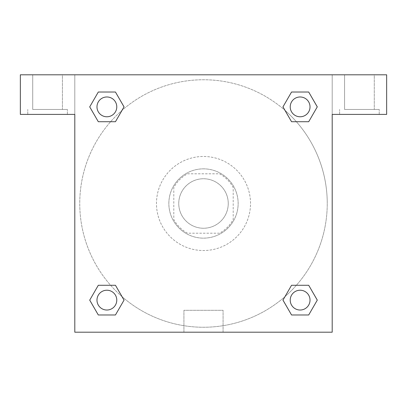 <?xml version="1.0" encoding="UTF-8"?>
<svg xmlns="http://www.w3.org/2000/svg" width="407" height="407" viewBox="0 0 407 407"><rect width="100%" height="100%" fill="white"/><g stroke="black" fill="none" stroke-linecap="round" stroke-linejoin="round"><path stroke-width="0.31" stroke-dasharray="2.04 1.53" d="M228.251 203.5A24.751 24.751 0 0 0 191.127 182.066A24.751 24.751 0 0 0 191.127 224.934A24.751 24.751 0 0 0 228.251 203.5A24.751 24.751 0 0 0 191.127 182.066A24.751 24.751 0 0 0 191.127 224.934A24.751 24.751 0 0 0 228.251 203.5M219.465 233.201L187.535 233.201A33.72 33.72 0 0 1 173.799 219.465L173.799 187.535A33.72 33.72 0 0 1 187.535 173.799L219.465 173.799A33.72 33.72 0 0 1 233.201 187.535L233.201 219.465A33.72 33.72 0 0 1 219.465 233.201L187.535 233.201A33.72 33.72 0 0 1 173.799 219.465L173.799 187.535A33.72 33.72 0 0 1 187.535 173.799L219.465 173.799A33.72 33.72 0 0 1 233.201 187.535L233.201 219.465A33.72 33.72 0 0 1 219.465 233.201M203.5 168.849A34.651 34.651 0 0 1 233.506 220.823A34.651 34.651 0 0 1 173.494 220.823A34.651 34.651 0 0 1 203.5 168.849A34.651 34.651 0 0 0 168.849 203.5A34.651 34.651 0 0 0 203.5 238.151A34.651 34.651 0 0 0 238.151 203.5A34.651 34.651 0 0 0 203.5 168.849M250.524 203.5A47.024 47.024 0 0 0 179.986 162.775A47.024 47.024 0 0 0 179.986 244.225A47.024 47.024 0 0 0 250.524 203.5A47.024 47.024 0 0 0 179.986 162.775A47.024 47.024 0 0 0 179.986 244.225A47.024 47.024 0 0 0 250.524 203.5M122.003 296.627A123.748 123.748 0 0 1 110.358 122.024A123.748 123.748 0 0 1 284.956 110.338L282.957 106.888L291.549 92.028L308.699 92.028L317.272 106.878L308.699 121.724L296.382 121.724M291.549 121.724L282.977 106.878L291.549 121.724L282.977 106.878L291.549 92.028L308.699 92.028L317.272 106.878L308.679 121.713L317.272 106.878L308.699 121.724L317.272 106.878L308.699 92.028L317.292 106.863M282.977 106.878L291.549 92.028L308.699 92.028M296.382 285.276L308.699 285.276L296.382 285.276L308.699 285.276L317.292 300.112L308.699 314.972L291.549 314.972L282.957 300.137M308.699 285.276L317.272 300.122L308.699 285.276L317.272 300.122L308.699 314.972L291.549 314.972L282.977 300.122L291.549 285.276M110.618 121.724L98.301 121.724L110.618 121.724L98.301 121.724L89.728 106.878L98.321 121.713M122.044 110.338L124.043 106.888L115.43 92.038M98.321 92.038L89.728 106.878L98.301 121.724L89.728 106.878L98.301 92.028L115.451 92.028L98.301 92.028L89.708 106.863M74.802 74.802L332.198 74.802L332.198 332.198L74.802 332.198L74.802 74.802L20.35 74.802L386.65 74.802L332.198 74.802L332.198 114.398L332.198 74.802L20.35 74.802L20.35 114.398L74.802 114.398L74.802 74.802L74.802 114.398L20.35 114.398L20.35 74.802L20.35 114.398L74.802 114.398L74.802 74.802M284.997 110.373A123.748 123.748 0 0 1 327.248 203.5A123.748 123.748 0 0 0 141.626 96.332A123.748 123.748 0 0 0 141.626 310.668A123.748 123.748 0 0 0 327.248 203.5A123.748 123.748 0 0 1 122.044 296.662L124.043 300.112L115.451 314.972L98.301 314.972L89.708 300.137M115.451 285.276L124.023 300.122L115.451 285.276L124.023 300.122L115.451 314.972L98.301 314.972L89.728 300.122L98.301 285.276L110.618 285.276M74.802 215.257L74.802 191.743L74.802 215.257M74.802 332.198L74.802 114.398L74.802 332.198L332.198 332.198L74.802 332.198M47.573 114.398L27.773 114.398L47.573 114.398M47.573 109.452L67.374 109.452L47.573 109.452M32.723 109.452L62.424 109.452L32.723 109.452L62.424 109.452L32.723 109.452L32.723 74.802L62.424 74.802L62.424 109.452L62.424 74.802L32.723 74.802L62.424 74.802L32.723 74.802L32.723 109.452M183.918 332.198L223.082 332.198L183.918 332.198L183.918 310.302L223.082 310.302L183.918 310.302L223.082 310.302L183.918 310.302L183.918 332.198L223.082 332.198L183.918 332.198M332.198 191.743L332.198 215.257L332.198 191.743M332.198 114.398L332.198 332.198L332.198 114.398L386.65 114.398L332.198 114.398L332.198 74.802L332.198 114.398L386.65 114.398L386.65 74.802L332.198 74.802L332.198 114.398M359.427 114.398L339.626 114.398L359.427 114.398M359.427 109.452L379.227 109.452L359.427 109.452M344.576 109.452L374.277 109.452L344.576 109.452L374.277 109.452L344.576 109.452L344.576 74.802L374.277 74.802L374.277 109.452L374.277 74.802L344.576 74.802L374.277 74.802L344.576 74.802L344.576 109.452M386.65 114.398L386.65 74.802L386.65 114.398M203.5 74.802L191.743 74.802L203.5 74.802M116.778 106.878A9.9 9.9 0 0 0 101.928 98.301A9.9 9.9 0 0 0 101.928 115.451A9.9 9.9 0 0 0 116.778 106.878A9.9 9.9 0 0 0 101.928 98.301A9.9 9.9 0 0 0 101.928 115.451A9.9 9.9 0 0 0 116.778 106.878A9.9 9.9 0 0 0 101.928 98.301A9.9 9.9 0 0 0 101.928 115.451A9.9 9.9 0 0 0 116.778 106.878A9.9 9.9 0 0 0 101.928 98.301A9.9 9.9 0 0 0 101.928 115.451A9.9 9.9 0 0 0 116.778 106.878A9.9 9.9 0 0 0 101.928 98.301A9.9 9.9 0 0 0 101.928 115.451A9.9 9.9 0 0 0 116.778 106.878M310.022 106.878A9.9 9.9 0 0 0 295.172 98.301A9.9 9.9 0 0 0 295.172 115.451A9.9 9.9 0 0 0 310.022 106.878A9.9 9.9 0 0 0 295.172 98.301A9.9 9.9 0 0 0 295.172 115.451A9.9 9.9 0 0 0 310.022 106.878A9.9 9.9 0 0 0 295.172 98.301A9.9 9.9 0 0 0 295.172 115.451A9.9 9.9 0 0 0 310.022 106.878A9.9 9.9 0 0 0 295.172 98.301A9.9 9.9 0 0 0 295.172 115.451A9.9 9.9 0 0 0 310.022 106.878A9.9 9.9 0 0 0 295.172 98.301A9.9 9.9 0 0 0 295.172 115.451A9.9 9.9 0 0 0 310.022 106.878M116.778 300.122A9.9 9.9 0 0 0 101.928 291.549A9.9 9.9 0 0 0 101.928 308.699A9.9 9.9 0 0 0 116.778 300.122A9.9 9.9 0 0 0 101.928 291.549A9.9 9.9 0 0 0 101.928 308.699A9.9 9.9 0 0 0 116.778 300.122A9.9 9.9 0 0 0 101.928 291.549A9.9 9.9 0 0 0 101.928 308.699A9.9 9.9 0 0 0 116.778 300.122A9.9 9.9 0 0 0 101.928 291.549A9.9 9.9 0 0 0 101.928 308.699A9.9 9.9 0 0 0 116.778 300.122A9.9 9.9 0 0 0 101.928 291.549A9.9 9.9 0 0 0 101.928 308.699A9.9 9.9 0 0 0 116.778 300.122M310.022 300.122A9.9 9.9 0 0 0 295.172 291.549A9.9 9.9 0 0 0 295.172 308.699A9.9 9.9 0 0 0 310.022 300.122A9.9 9.9 0 0 1 300.122 310.022A9.9 9.9 0 0 1 290.222 300.122A9.9 9.9 0 0 1 300.122 290.222A9.9 9.9 0 0 1 310.022 300.122A9.9 9.9 0 0 0 295.172 291.549A9.9 9.9 0 0 0 295.172 308.699A9.9 9.9 0 0 0 310.022 300.122A9.9 9.9 0 0 0 295.172 291.549A9.9 9.9 0 0 0 295.172 308.699A9.9 9.9 0 0 0 310.022 300.122A9.9 9.9 0 0 0 295.172 291.549A9.9 9.9 0 0 0 295.172 308.699A9.9 9.9 0 0 0 310.022 300.122M215.257 74.802L191.743 74.802L215.257 74.802M98.301 92.028L89.728 106.878L98.301 92.028L115.451 92.028L124.023 106.878L115.43 121.713M124.023 106.878L115.451 92.028L124.023 106.878L115.451 121.724M291.549 314.972L282.977 300.122L291.549 314.972L308.699 314.972L317.272 300.122M89.728 300.122L98.301 285.276L89.728 300.122L98.301 314.972L89.728 300.122M124.023 300.122L115.451 314.972L98.301 314.972M67.374 114.398L67.374 109.452L67.374 114.398M27.773 114.398L27.773 109.452L27.773 114.398M223.082 332.198L223.082 310.302L223.082 332.198M379.227 114.398L379.227 109.452L379.227 114.398M339.626 114.398L339.626 109.452L339.626 114.398"/><path stroke-width="0.61" d="M296.382 121.724L308.699 121.724L291.549 121.724L282.957 106.888L291.549 92.028L308.699 92.028L317.272 106.878L308.699 121.724L291.549 121.724L296.382 121.724L291.549 121.724L284.956 110.338A123.748 123.748 0 0 1 284.997 110.373M291.549 314.972L308.699 314.972L291.549 314.972L282.977 300.122L291.549 285.276L308.699 285.276L317.292 300.112L308.699 314.972L291.549 314.972L282.957 300.137M110.618 121.724L98.301 121.724L115.451 121.724L98.301 121.724L89.708 106.888L98.301 92.028L115.451 92.028L124.023 106.878L115.451 121.724L110.618 121.724L115.451 121.724L122.044 110.338M110.618 285.276L98.301 285.276L115.451 285.276L124.043 300.112L115.451 314.972L98.301 314.972L89.728 300.122L98.301 285.276L115.451 285.276L110.618 285.276L115.451 285.276L122.044 296.662A123.748 123.748 0 0 1 122.003 296.627M386.65 74.802L20.35 74.802L20.35 114.398L74.802 114.398L74.802 332.198L332.198 332.198L332.198 114.398L386.65 114.398L386.65 74.802M115.451 92.028L98.301 92.028L115.451 92.028L124.043 106.863M98.301 314.972L115.451 314.972L98.301 314.972L89.708 300.137M308.699 92.028L291.549 92.028L308.699 92.028L317.292 106.863M308.699 285.276L291.549 285.276L308.699 285.276L317.272 300.122M310.022 300.122A9.9 9.9 0 0 0 295.172 291.549A9.9 9.9 0 0 0 295.172 308.699A9.9 9.9 0 0 0 310.022 300.122M115.451 285.276L124.023 300.122M116.778 300.122A9.9 9.9 0 0 0 101.928 291.549A9.9 9.9 0 0 0 101.928 308.699A9.9 9.9 0 0 0 116.778 300.122M291.549 121.724L282.977 106.878M310.022 106.878A9.9 9.9 0 0 0 295.172 98.301A9.9 9.9 0 0 0 295.172 115.451A9.9 9.9 0 0 0 310.022 106.878M98.301 121.724L89.728 106.878M116.778 106.878A9.9 9.9 0 0 0 101.928 98.301A9.9 9.9 0 0 0 101.928 115.451A9.9 9.9 0 0 0 116.778 106.878M291.549 285.276L296.382 285.276"/></g></svg>
